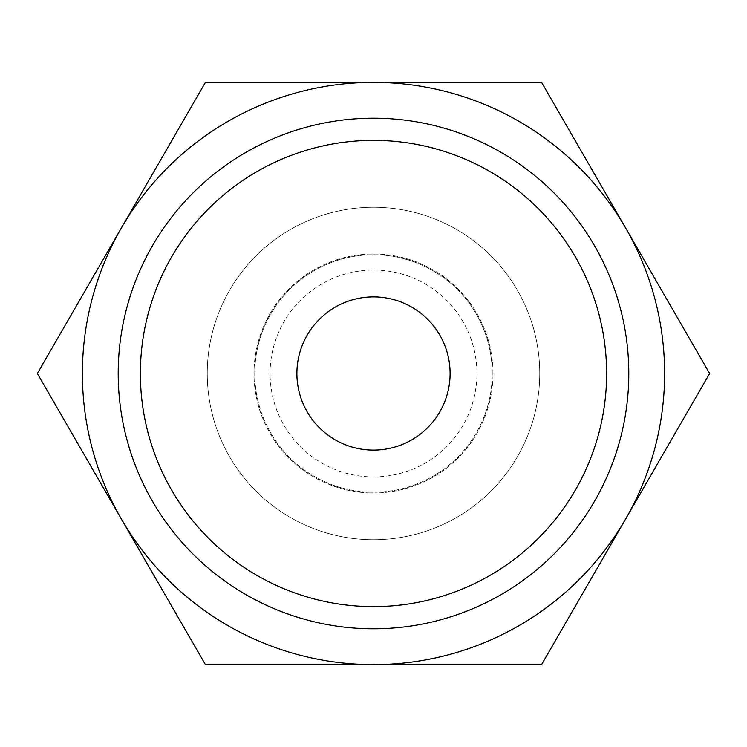 <?xml version="1.0" encoding="UTF-8"?>
<svg xmlns="http://www.w3.org/2000/svg" width="747" height="747" viewBox="0 0 747 747"><rect width="100%" height="100%" fill="white"/><g stroke="black" fill="none" stroke-linecap="round" stroke-linejoin="round"><path stroke-width="0.56" stroke-dasharray="3.73 2.8" d="M539.745 373.5A166.245 166.245 0 0 0 373.5 207.255A166.245 166.245 0 0 0 207.255 373.5A166.245 166.245 0 0 1 373.5 207.255A166.245 166.245 0 0 1 539.745 373.5A166.245 166.245 0 0 0 373.5 207.255A166.245 166.245 0 0 0 207.255 373.5A166.245 166.245 0 0 0 373.5 539.745A166.245 166.245 0 0 0 539.745 373.5A166.245 166.245 0 0 0 373.5 207.255A166.245 166.245 0 0 0 207.255 373.5A166.245 166.245 0 0 0 373.5 539.745A166.245 166.245 0 0 0 539.745 373.5A166.245 166.245 0 0 1 373.5 539.745A166.245 166.245 0 0 1 207.255 373.5A166.245 166.245 0 0 0 373.5 539.745A166.245 166.245 0 0 0 539.745 373.5M493.011 373.5A119.511 119.511 0 0 0 373.5 253.989A119.511 119.511 0 0 0 253.989 373.5A119.511 119.511 0 0 0 373.5 493.011A119.511 119.511 0 0 0 493.011 373.5A119.511 119.511 0 0 0 373.5 253.989A119.511 119.511 0 0 0 253.989 373.5A119.511 119.511 0 0 0 373.5 493.011A119.511 119.511 0 0 0 493.011 373.5M492.245 373.5A118.745 118.745 0 0 0 373.5 254.755A118.745 118.745 0 0 0 254.755 373.5A118.745 118.745 0 0 0 373.5 492.245A118.745 118.745 0 0 0 492.245 373.5A118.745 118.745 0 0 0 373.5 254.755A118.745 118.745 0 0 0 254.755 373.5A118.745 118.745 0 0 0 373.5 492.245A118.745 118.745 0 0 0 492.245 373.5A118.745 118.745 0 0 0 373.5 254.755A118.745 118.745 0 0 0 254.755 373.5M664.615 373.5A291.115 291.115 0 0 0 625.612 227.947L709.65 373.5L625.612 519.053A291.115 291.115 0 0 0 664.615 373.5M37.35 373.5L121.388 227.947A291.115 291.115 0 0 0 373.5 664.615A291.115 291.115 0 0 0 625.612 519.053L541.575 664.615L205.425 664.615L37.35 373.5M606.62 373.5A233.12 233.12 0 0 1 373.5 606.62A233.12 233.12 0 0 1 140.38 373.5A233.12 233.12 0 0 1 373.5 140.38A233.12 233.12 0 0 1 606.62 373.5M450.105 373.5A76.605 76.605 0 0 0 373.5 296.895A76.605 76.605 0 0 0 296.895 373.5A76.605 76.605 0 0 0 373.5 450.105A76.605 76.605 0 0 0 450.105 373.5M373.5 82.385A291.115 291.115 0 0 0 121.388 227.947L205.425 82.385L541.575 82.385L625.612 227.947A291.115 291.115 0 0 0 373.5 82.385M373.5 476.922A103.422 103.422 0 0 0 476.922 373.5A103.422 103.422 0 0 0 373.5 270.078A103.422 103.422 0 0 0 270.078 373.5A103.422 103.422 0 0 0 373.5 476.922"/><path stroke-width="1.12" d="M709.65 373.5L541.575 82.385L373.5 82.385A291.115 291.115 0 0 0 121.388 519.053A291.115 291.115 0 0 0 373.5 664.615L541.575 664.615L625.612 519.053A291.115 291.115 0 0 0 373.5 82.385L205.425 82.385L37.35 373.5L205.425 664.615L373.5 664.615A291.115 291.115 0 0 0 625.612 519.053L709.65 373.5M606.62 373.5A233.12 233.12 0 0 1 373.5 606.62A233.12 233.12 0 0 1 140.38 373.5A233.12 233.12 0 0 1 373.5 140.38A233.12 233.12 0 0 1 606.62 373.5M628.797 373.5A255.297 255.297 0 0 1 373.5 628.797A255.297 255.297 0 0 1 118.203 373.5A255.297 255.297 0 0 1 373.5 118.203A255.297 255.297 0 0 1 628.797 373.5M296.895 373.5A76.605 76.605 0 0 1 373.5 296.895A76.605 76.605 0 0 1 450.105 373.5A76.605 76.605 0 0 1 373.5 450.105A76.605 76.605 0 0 1 296.895 373.5"/></g></svg>
